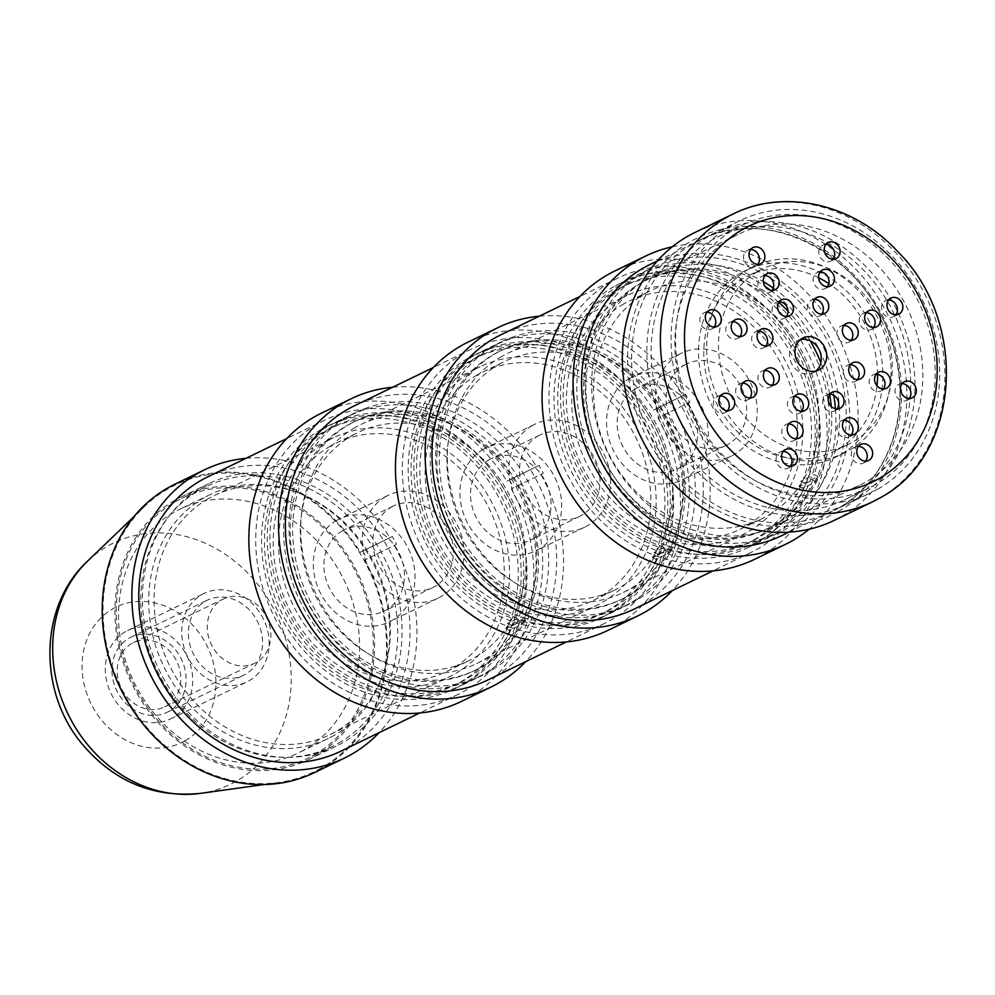 <?xml version="1.0" encoding="UTF-8"?>
<svg xmlns="http://www.w3.org/2000/svg" width="995" height="995" viewBox="0 0 995 995"><rect width="100%" height="100%" fill="white"/><g stroke="black" fill="none" stroke-linecap="round" stroke-linejoin="round"><path stroke-width="0.75" stroke-dasharray="4.97 3.73" d="M201.861 594.637A49.141 42.337 -115.9 0 1 204.025 593.505A49.141 42.337 -115.9 0 1 263.551 619.251A49.141 42.337 -115.9 0 1 246.872 681.936A49.141 42.337 -115.9 0 1 187.98 657.446A49.141 42.337 -115.9 0 1 201.861 594.637M205.43 601.167A41.691 35.919 -115.9 0 1 207.271 600.196A41.691 35.919 -115.9 0 1 257.767 622.049A41.691 35.919 -115.9 0 1 243.626 675.232A41.691 35.919 -115.9 0 1 193.664 654.461A41.691 35.919 -115.9 0 1 205.43 601.167M304.084 749.919A135.494 116.751 -115.9 0 1 298.139 753.053A135.494 116.751 -115.9 0 1 133.989 682.035A135.494 116.751 -115.9 0 1 179.958 509.191A135.494 116.751 -115.9 0 1 342.367 576.727A135.494 116.751 -115.9 0 1 304.084 749.919M221.897 599.798A35.733 30.795 -115.9 0 1 223.465 598.965A35.733 30.795 -115.9 0 1 266.759 617.696A35.733 30.795 -115.9 0 1 254.633 663.279A35.733 30.795 -115.9 0 1 211.798 645.469A35.733 30.795 -115.9 0 1 221.897 599.798M334.283 735.293A135.494 116.751 -115.9 0 1 328.338 738.427A135.494 116.751 -115.9 0 1 164.187 667.409A135.494 116.751 -115.9 0 1 210.156 494.565A135.494 116.751 -115.9 0 1 372.553 562.088A135.494 116.751 -115.9 0 1 334.283 735.293M125.42 631.676A49.141 42.337 64.1 0 0 111.54 694.485A49.141 42.337 64.1 0 0 170.443 718.975A49.141 42.337 64.1 0 0 187.11 656.302A49.141 42.337 64.1 0 0 127.584 630.544A49.141 42.337 64.1 0 0 125.42 631.676M321.236 768.04A159.312 137.273 -115.9 0 1 278.463 782.543A159.312 137.273 -115.9 0 1 121.228 688.217A159.312 137.273 -115.9 0 1 144.623 506.368A159.312 137.273 -115.9 0 1 355.203 545.77A159.312 137.273 -115.9 0 1 321.236 768.04M314.084 754.981A144.424 124.437 64.1 0 0 354.879 570.371A144.424 124.437 64.1 0 0 181.774 498.383A144.424 124.437 64.1 0 0 132.77 682.632A144.424 124.437 64.1 0 0 307.741 758.327A144.424 124.437 64.1 0 0 314.084 754.981M338.574 743.128A144.424 124.437 64.1 0 0 379.369 558.506A144.424 124.437 64.1 0 0 206.251 486.53A144.424 124.437 64.1 0 0 157.26 670.767A144.424 124.437 64.1 0 0 332.231 746.461A144.424 124.437 64.1 0 0 338.574 743.128M129.002 638.205A41.691 35.919 -115.9 0 1 130.83 637.248A41.691 35.919 -115.9 0 1 181.339 659.1A41.691 35.919 -115.9 0 1 167.197 712.271A41.691 35.919 -115.9 0 1 117.223 691.5A41.691 35.919 -115.9 0 1 129.002 638.205M131.862 643.429A35.733 30.795 64.1 0 0 121.763 689.112A35.733 30.795 64.1 0 0 164.598 706.923A35.733 30.795 64.1 0 0 176.712 661.327A35.733 30.795 64.1 0 0 133.429 642.608A35.733 30.795 64.1 0 0 131.862 643.429M342.454 530.795A45.26 39.004 64.1 0 0 329.668 588.654A45.26 39.004 64.1 0 0 383.921 611.216A45.26 39.004 64.1 0 0 399.269 553.481A45.26 39.004 64.1 0 0 344.432 529.75A45.26 39.004 64.1 0 0 342.454 530.795M391.408 507.077A45.26 39.004 -115.9 0 1 393.398 506.02A45.26 39.004 -115.9 0 1 448.235 529.75A45.26 39.004 -115.9 0 1 432.875 587.485A45.26 39.004 -115.9 0 1 378.622 564.936A45.26 39.004 -115.9 0 1 391.408 507.077M336.733 520.36A57.175 49.265 64.1 0 0 320.577 593.443A57.175 49.265 64.1 0 0 389.107 621.937A57.175 49.265 64.1 0 0 408.51 549.004A57.175 49.265 64.1 0 0 339.245 519.029A57.175 49.265 64.1 0 0 336.733 520.36M385.699 496.629A57.175 49.265 64.1 0 0 369.543 569.712A57.175 49.265 64.1 0 0 438.074 598.206A57.175 49.265 64.1 0 0 457.476 525.273A57.175 49.265 64.1 0 0 388.199 495.311A57.175 49.265 64.1 0 0 385.699 496.629M352.242 435.536A126.862 109.301 -115.9 0 1 357.814 432.601A126.862 109.301 -115.9 0 1 511.505 499.092A126.862 109.301 -115.9 0 1 468.458 660.916A126.862 109.301 -115.9 0 1 316.41 597.697A126.862 109.301 -115.9 0 1 352.242 435.536M392.341 536.479L360.277 552.225L392.341 536.479L396.632 544.315L364.755 559.961L396.632 544.315M362.702 550.857L366.981 558.68M505.908 628.691L509.415 630.42L511.107 625.171L507.549 623.405A152.471 131.365 -115.9 0 1 505.908 628.691L519.514 622.099L523.022 623.828L509.415 630.42M523.022 623.828L524.713 618.579L511.107 625.171M524.713 618.579L521.156 616.813L507.549 623.405M330.489 446.083A126.862 109.301 64.1 0 0 294.644 608.243A126.862 109.301 64.1 0 0 446.705 671.463A126.862 109.301 64.1 0 0 489.739 509.639A126.862 109.301 64.1 0 0 336.049 443.148A126.862 109.301 64.1 0 0 330.489 446.083M327.629 440.86A132.808 114.437 -115.9 0 1 333.462 437.788A132.808 114.437 -115.9 0 1 494.353 507.4A132.808 114.437 -115.9 0 1 449.305 676.824A132.808 114.437 -115.9 0 1 290.105 610.631A132.808 114.437 -115.9 0 1 327.629 440.86M208.477 498.594A132.808 114.437 64.1 0 0 170.966 668.366A132.808 114.437 64.1 0 0 330.153 734.559A132.808 114.437 64.1 0 0 375.214 565.135A132.808 114.437 64.1 0 0 214.311 495.522A132.808 114.437 64.1 0 0 208.477 498.594M202.196 487.102A145.917 125.731 -115.9 0 1 208.602 483.732A145.917 125.731 -115.9 0 1 385.376 560.21A145.917 125.731 -115.9 0 1 335.875 746.35A145.917 125.731 -115.9 0 1 160.979 673.627A145.917 125.731 -115.9 0 1 202.196 487.102M174.722 500.423A145.917 125.731 64.1 0 0 133.504 686.948A145.917 125.731 64.1 0 0 308.4 759.67A145.917 125.731 64.1 0 0 357.901 573.53A145.917 125.731 64.1 0 0 181.127 497.052A145.917 125.731 64.1 0 0 174.722 500.423M479.466 667.906A138.168 119.052 64.1 0 0 518.494 491.281A138.168 119.052 64.1 0 0 352.877 422.415A138.168 119.052 64.1 0 0 306 598.679A138.168 119.052 64.1 0 0 473.396 671.103A138.168 119.052 64.1 0 0 479.466 667.906M481.916 666.712A138.168 119.052 64.1 0 0 520.945 490.087A138.168 119.052 64.1 0 0 355.327 421.233A138.168 119.052 64.1 0 0 308.45 597.497A138.168 119.052 64.1 0 0 475.846 669.909A138.168 119.052 64.1 0 0 481.916 666.712M483.035 674.436A145.618 125.469 -115.9 0 1 476.642 677.794A145.618 125.469 -115.9 0 1 300.229 601.477A145.618 125.469 -115.9 0 1 349.631 415.711A145.618 125.469 -115.9 0 1 524.178 488.284A145.618 125.469 -115.9 0 1 483.035 674.436M466.717 682.346A145.618 125.469 64.1 0 0 507.848 496.194A145.618 125.469 64.1 0 0 333.313 423.621A145.618 125.469 64.1 0 0 283.911 609.388A145.618 125.469 64.1 0 0 460.324 685.704A145.618 125.469 64.1 0 0 466.717 682.346M465.287 679.734A142.646 122.907 -115.9 0 1 459.018 683.03A142.646 122.907 -115.9 0 1 286.224 608.268A142.646 122.907 -115.9 0 1 334.606 426.308A142.646 122.907 -115.9 0 1 505.584 497.4A142.646 122.907 -115.9 0 1 465.287 679.734M459.852 682.371A142.646 122.907 64.1 0 0 500.137 500.025A142.646 122.907 64.1 0 0 329.171 428.944A142.646 122.907 64.1 0 0 280.777 610.905A142.646 122.907 64.1 0 0 453.583 685.667A142.646 122.907 64.1 0 0 459.852 682.371M519.514 622.099A152.471 131.365 -115.9 0 1 457.874 694.51A152.471 131.365 -115.9 0 1 273.152 614.599A152.471 131.365 -115.9 0 1 324.88 420.101A152.471 131.365 -115.9 0 1 476.319 453.023A152.471 131.365 -115.9 0 1 521.156 616.813M340.899 751.188A152.471 131.365 64.1 0 0 347.603 747.668A152.471 131.365 64.1 0 0 404.181 673.503A152.471 131.365 64.1 0 0 359.357 509.714A152.471 131.365 64.1 0 0 207.918 476.779M394.406 545.583A160.207 138.044 -115.9 0 1 379.058 732.706M246.063 458.297A160.207 138.044 -115.9 0 1 389.928 537.86M364.755 559.961A160.207 138.044 -115.9 0 1 314.631 772.53M174.896 484.192A160.207 138.044 -115.9 0 1 360.277 552.225M740.952 272.928A103.629 89.289 64.1 0 0 711.686 405.388A103.629 89.289 64.1 0 0 835.887 457.041A103.629 89.289 64.1 0 0 871.048 324.843A103.629 89.289 64.1 0 0 745.504 270.528A103.629 89.289 64.1 0 0 740.952 272.928M749.111 268.973A103.629 89.289 64.1 0 0 719.845 401.433A103.629 89.289 64.1 0 0 844.058 453.086A103.629 89.289 64.1 0 0 879.207 320.887A103.629 89.289 64.1 0 0 753.663 266.573A103.629 89.289 64.1 0 0 749.111 268.973M818.599 277.754A97.672 84.165 64.1 0 0 748.103 275.889A97.672 84.165 64.1 0 0 743.812 278.14A97.672 84.165 64.1 0 0 716.226 403A97.672 84.165 64.1 0 0 833.3 451.68A97.672 84.165 64.1 0 0 877.005 385.799M877.59 374.331A97.672 84.165 64.1 0 0 828.81 283.625M758.501 271.026A97.672 84.165 -115.9 0 1 762.792 268.774A97.672 84.165 -115.9 0 1 879.866 317.442A97.672 84.165 -115.9 0 1 852.28 442.302A97.672 84.165 -115.9 0 1 847.989 444.566A97.672 84.165 -115.9 0 1 730.915 395.886A97.672 84.165 -115.9 0 1 758.501 271.026M614.139 286.473A146.812 126.489 64.1 0 0 572.672 474.142A146.812 126.489 64.1 0 0 748.638 547.312A146.812 126.489 64.1 0 0 798.45 360.028A146.812 126.489 64.1 0 0 620.594 283.077A146.812 126.489 64.1 0 0 614.139 286.473M645.146 271.448A146.812 126.489 64.1 0 0 603.679 459.118A146.812 126.489 64.1 0 0 779.645 532.275A146.812 126.489 64.1 0 0 829.457 345.004A146.812 126.489 64.1 0 0 651.601 268.053A146.812 126.489 64.1 0 0 645.146 271.448M773.326 288.065A139.362 120.084 -115.9 0 1 839.593 414.094A139.362 120.084 -115.9 0 1 776.398 525.584A139.362 120.084 -115.9 0 1 609.363 456.12A139.362 120.084 -115.9 0 1 648.728 277.978A139.362 120.084 -115.9 0 1 654.847 274.757A139.362 120.084 -115.9 0 1 763.339 281.672M731.959 237.643A139.362 120.084 -115.9 0 1 738.079 234.41A139.362 120.084 -115.9 0 1 906.918 307.455A139.362 120.084 -115.9 0 1 859.643 485.237A139.362 120.084 -115.9 0 1 692.595 415.786A139.362 120.084 -115.9 0 1 731.959 237.643M875.426 484.602A145.917 125.731 -115.9 0 1 869.021 487.973A145.917 125.731 -115.9 0 1 692.246 411.495A145.917 125.731 -115.9 0 1 741.748 225.355A145.917 125.731 -115.9 0 1 916.644 298.077A145.917 125.731 -115.9 0 1 875.426 484.602M850.949 496.468A145.917 125.731 -115.9 0 1 844.544 499.838A145.917 125.731 -115.9 0 1 667.769 423.36A145.917 125.731 -115.9 0 1 717.271 237.22A145.917 125.731 -115.9 0 1 892.167 309.942A145.917 125.731 -115.9 0 1 850.949 496.468M853.237 500.647A150.68 129.835 -115.9 0 1 846.621 504.129A150.68 129.835 -115.9 0 1 664.075 425.151A150.68 129.835 -115.9 0 1 715.194 232.929A150.68 129.835 -115.9 0 1 895.798 308.027A150.68 129.835 -115.9 0 1 853.237 500.647M649.909 264.57A150.68 129.835 -115.9 0 1 830.514 339.668A150.68 129.835 -115.9 0 1 787.953 532.275A150.68 129.835 -115.9 0 1 781.336 535.77M672.259 246.81A160.207 138.044 -115.9 0 1 839.842 339.967A160.207 138.044 -115.9 0 1 809.122 529.228M614.748 271.026A160.207 138.044 -115.9 0 1 806.771 350.874A160.207 138.044 -115.9 0 1 761.511 555.658A160.207 138.044 -115.9 0 1 754.484 559.364M800.465 339.581A17.873 15.398 64.1 0 0 797.592 340.588A17.873 15.398 64.1 0 0 796.808 340.999A17.873 15.398 64.1 0 0 791.759 363.834A17.873 15.398 64.1 0 0 813.176 372.739A17.873 15.398 64.1 0 0 815.751 371.11M902.092 383.66A8.93 7.699 64.1 0 0 899.057 384.331A8.93 7.699 64.1 0 0 898.659 384.543A8.93 7.699 64.1 0 0 896.134 395.96A8.93 7.699 64.1 0 0 906.843 400.413A8.93 7.699 64.1 0 0 909.256 398.448M876.209 374.195A8.93 7.699 64.1 0 0 873.175 374.866A8.93 7.699 64.1 0 0 872.789 375.065A8.93 7.699 64.1 0 0 870.264 386.495A8.93 7.699 64.1 0 0 880.973 390.948A8.93 7.699 64.1 0 0 883.373 388.983M850.327 364.717A8.93 7.699 64.1 0 0 847.292 365.389A8.93 7.699 64.1 0 0 846.907 365.6A8.93 7.699 64.1 0 0 844.382 377.018A8.93 7.699 64.1 0 0 855.091 381.471A8.93 7.699 64.1 0 0 857.491 379.505M825.875 244.459A8.93 7.699 64.1 0 0 822.84 245.131A8.93 7.699 64.1 0 0 822.455 245.342A8.93 7.699 64.1 0 0 819.93 256.76A8.93 7.699 64.1 0 0 830.638 261.212A8.93 7.699 64.1 0 0 833.039 259.247M820.216 271.909A8.93 7.699 64.1 0 0 817.181 272.58A8.93 7.699 64.1 0 0 816.783 272.792A8.93 7.699 64.1 0 0 814.258 284.209A8.93 7.699 64.1 0 0 824.967 288.662A8.93 7.699 64.1 0 0 827.38 286.697M814.544 299.358A8.93 7.699 64.1 0 0 811.522 300.03A8.93 7.699 64.1 0 0 811.124 300.241A8.93 7.699 64.1 0 0 808.599 311.659A8.93 7.699 64.1 0 0 819.308 316.111A8.93 7.699 64.1 0 0 821.721 314.146M706.96 312.243A8.93 7.699 64.1 0 0 703.925 312.915A8.93 7.699 64.1 0 0 703.54 313.126A8.93 7.699 64.1 0 0 701.015 324.544A8.93 7.699 64.1 0 0 711.723 328.997A8.93 7.699 64.1 0 0 714.124 327.032M732.842 321.721A8.93 7.699 64.1 0 0 729.808 322.392A8.93 7.699 64.1 0 0 729.41 322.591A8.93 7.699 64.1 0 0 726.897 334.009A8.93 7.699 64.1 0 0 737.606 338.462A8.93 7.699 64.1 0 0 740.006 336.509M758.725 331.186A8.93 7.699 64.1 0 0 755.69 331.857A8.93 7.699 64.1 0 0 755.292 332.069A8.93 7.699 64.1 0 0 752.767 343.486A8.93 7.699 64.1 0 0 763.476 347.939A8.93 7.699 64.1 0 0 765.889 345.974M794.495 396.545A8.93 7.699 64.1 0 0 791.473 397.216A8.93 7.699 64.1 0 0 791.075 397.428A8.93 7.699 64.1 0 0 788.55 408.846A8.93 7.699 64.1 0 0 799.259 413.298A8.93 7.699 64.1 0 0 801.671 411.333M788.836 423.994A8.93 7.699 64.1 0 0 785.801 424.666A8.93 7.699 64.1 0 0 785.416 424.877A8.93 7.699 64.1 0 0 782.891 436.295A8.93 7.699 64.1 0 0 793.6 440.748A8.93 7.699 64.1 0 0 796 438.783M783.177 451.444A8.93 7.699 64.1 0 0 780.142 452.116A8.93 7.699 64.1 0 0 779.744 452.327A8.93 7.699 64.1 0 0 777.219 463.745A8.93 7.699 64.1 0 0 787.928 468.197A8.93 7.699 64.1 0 0 790.341 466.232M844.121 420.276A8.93 7.699 64.1 0 0 841.086 420.947A8.93 7.699 64.1 0 0 840.7 421.159A8.93 7.699 64.1 0 0 838.176 432.576A8.93 7.699 64.1 0 0 848.884 437.029A8.93 7.699 64.1 0 0 851.285 435.064M829.83 394.169A8.93 7.699 64.1 0 0 826.795 394.841A8.93 7.699 64.1 0 0 826.397 395.04A8.93 7.699 64.1 0 0 823.872 406.47A8.93 7.699 64.1 0 0 834.581 410.923A8.93 7.699 64.1 0 0 836.994 408.957M779.222 301.746A8.93 7.699 64.1 0 0 776.187 302.418A8.93 7.699 64.1 0 0 775.801 302.617A8.93 7.699 64.1 0 0 773.277 314.034A8.93 7.699 64.1 0 0 783.985 318.487A8.93 7.699 64.1 0 0 786.386 316.522M764.931 275.627A8.93 7.699 64.1 0 0 761.896 276.299A8.93 7.699 64.1 0 0 761.498 276.51A8.93 7.699 64.1 0 0 758.986 287.928A8.93 7.699 64.1 0 0 769.695 292.381A8.93 7.699 64.1 0 0 772.095 290.416M866.309 312.741A8.93 7.699 64.1 0 0 863.274 313.413A8.93 7.699 64.1 0 0 862.876 313.612A8.93 7.699 64.1 0 0 860.364 325.029A8.93 7.699 64.1 0 0 871.06 329.482A8.93 7.699 64.1 0 0 873.473 327.529M844.009 325.452A8.93 7.699 64.1 0 0 840.974 326.124A8.93 7.699 64.1 0 0 840.576 326.335A8.93 7.699 64.1 0 0 838.051 337.753A8.93 7.699 64.1 0 0 848.76 342.205A8.93 7.699 64.1 0 0 851.173 340.24M765.043 370.451A8.93 7.699 64.1 0 0 762.008 371.135A8.93 7.699 64.1 0 0 761.623 371.334A8.93 7.699 64.1 0 0 759.098 382.752A8.93 7.699 64.1 0 0 769.807 387.204A8.93 7.699 64.1 0 0 772.219 385.239M742.743 383.174A8.93 7.699 64.1 0 0 739.708 383.846A8.93 7.699 64.1 0 0 739.322 384.045A8.93 7.699 64.1 0 0 736.797 395.475A8.93 7.699 64.1 0 0 747.506 399.928A8.93 7.699 64.1 0 0 749.907 397.963M858.411 446.382A8.93 7.699 64.1 0 0 855.377 447.053A8.93 7.699 64.1 0 0 854.991 447.265A8.93 7.699 64.1 0 0 852.466 458.683A8.93 7.699 64.1 0 0 863.175 463.135A8.93 7.699 64.1 0 0 865.575 461.17M888.61 300.017A8.93 7.699 64.1 0 0 885.575 300.689A8.93 7.699 64.1 0 0 885.189 300.9A8.93 7.699 64.1 0 0 882.664 312.318A8.93 7.699 64.1 0 0 893.373 316.771A8.93 7.699 64.1 0 0 895.774 314.806M750.64 249.521A8.93 7.699 64.1 0 0 747.606 250.193A8.93 7.699 64.1 0 0 747.208 250.404A8.93 7.699 64.1 0 0 744.683 261.822A8.93 7.699 64.1 0 0 755.392 266.274A8.93 7.699 64.1 0 0 757.804 264.309M720.442 395.886A8.93 7.699 64.1 0 0 717.407 396.557A8.93 7.699 64.1 0 0 717.009 396.769A8.93 7.699 64.1 0 0 714.497 408.186A8.93 7.699 64.1 0 0 725.193 412.639A8.93 7.699 64.1 0 0 727.606 410.674M877.864 489.042A150.979 130.084 -115.9 0 1 871.234 492.525A150.979 130.084 -115.9 0 1 688.329 413.398A150.979 130.084 -115.9 0 1 739.546 220.803A150.979 130.084 -115.9 0 1 920.512 296.05A150.979 130.084 -115.9 0 1 877.864 489.042M834.32 520.348A159.909 137.783 64.1 0 0 841.347 516.641A159.909 137.783 64.1 0 0 886.52 312.231A159.909 137.783 64.1 0 0 694.846 232.531M489.067 459.752A45.26 39.004 64.1 0 0 476.282 517.611A45.26 39.004 64.1 0 0 530.534 540.161A45.26 39.004 64.1 0 0 545.894 482.426A45.26 39.004 64.1 0 0 491.057 458.695A45.26 39.004 64.1 0 0 489.067 459.752M538.034 436.021A45.26 39.004 -115.9 0 1 540.011 434.977A45.26 39.004 -115.9 0 1 594.848 458.695A45.26 39.004 -115.9 0 1 579.5 516.442A45.26 39.004 -115.9 0 1 525.248 493.881A45.26 39.004 -115.9 0 1 538.034 436.021M483.346 449.305A57.175 49.265 64.1 0 0 467.202 522.387A57.175 49.265 64.1 0 0 535.733 550.882A57.175 49.265 64.1 0 0 555.123 477.948A57.175 49.265 64.1 0 0 485.858 447.986A57.175 49.265 64.1 0 0 483.346 449.305M532.313 425.574A57.175 49.265 64.1 0 0 516.156 498.657A57.175 49.265 64.1 0 0 584.687 527.151A57.175 49.265 64.1 0 0 604.089 454.217A57.175 49.265 64.1 0 0 534.825 424.256A57.175 49.265 64.1 0 0 532.313 425.574M498.868 364.481A126.862 109.301 -115.9 0 1 504.428 361.546A126.862 109.301 -115.9 0 1 658.118 428.037A126.862 109.301 -115.9 0 1 615.084 589.861A126.862 109.301 -115.9 0 1 463.023 526.641A126.862 109.301 -115.9 0 1 498.868 364.481M538.967 465.436L506.903 481.182L538.967 465.436L543.258 473.259L511.368 488.906L543.258 473.259M509.316 479.801L513.607 487.637M652.533 557.635L656.028 559.364L657.72 554.115L654.175 552.349A152.471 131.365 -115.9 0 1 652.533 557.635L666.128 551.043L669.635 552.772L656.028 559.364M669.635 552.772L671.326 547.524L657.72 554.115M671.326 547.524L667.769 545.757L654.175 552.349M477.103 375.028A126.862 109.301 64.1 0 0 441.27 537.188A126.862 109.301 64.1 0 0 593.318 600.408A126.862 109.301 64.1 0 0 636.352 438.584A126.862 109.301 64.1 0 0 482.674 372.093A126.862 109.301 64.1 0 0 477.103 375.028M474.242 369.804A132.808 114.437 -115.9 0 1 480.075 366.732A132.808 114.437 -115.9 0 1 640.979 436.345A132.808 114.437 -115.9 0 1 595.918 605.768A132.808 114.437 -115.9 0 1 436.73 539.576A132.808 114.437 -115.9 0 1 474.242 369.804M355.103 427.539A132.808 114.437 64.1 0 0 317.579 597.311A132.808 114.437 64.1 0 0 476.767 663.503A132.808 114.437 64.1 0 0 521.828 494.08A132.808 114.437 64.1 0 0 360.936 424.467A132.808 114.437 64.1 0 0 355.103 427.539M348.81 416.059A145.917 125.731 -115.9 0 1 355.215 412.676A145.917 125.731 -115.9 0 1 531.989 489.154A145.917 125.731 -115.9 0 1 482.488 675.294A145.917 125.731 -115.9 0 1 307.592 602.572A145.917 125.731 -115.9 0 1 348.81 416.059M321.335 429.367A145.917 125.731 64.1 0 0 280.117 615.893A145.917 125.731 64.1 0 0 455.013 688.615A145.917 125.731 64.1 0 0 504.515 502.475A145.917 125.731 64.1 0 0 327.741 425.997A145.917 125.731 64.1 0 0 321.335 429.367M626.079 596.851A138.168 119.052 64.1 0 0 665.108 420.226A138.168 119.052 64.1 0 0 499.502 351.359A138.168 119.052 64.1 0 0 452.625 527.624A138.168 119.052 64.1 0 0 620.009 600.047A138.168 119.052 64.1 0 0 626.079 596.851M628.529 595.669A138.168 119.052 64.1 0 0 667.558 419.032A138.168 119.052 64.1 0 0 501.94 350.178A138.168 119.052 64.1 0 0 455.063 526.442A138.168 119.052 64.1 0 0 622.46 598.853A138.168 119.052 64.1 0 0 628.529 595.669M629.661 603.38A145.618 125.469 -115.9 0 1 623.256 606.739A145.618 125.469 -115.9 0 1 446.842 530.422A145.618 125.469 -115.9 0 1 496.256 344.668A145.618 125.469 -115.9 0 1 670.792 417.241A145.618 125.469 -115.9 0 1 629.661 603.38M613.33 611.291A145.618 125.469 64.1 0 0 654.474 425.139A145.618 125.469 64.1 0 0 479.926 352.578A145.618 125.469 64.1 0 0 430.524 538.332A145.618 125.469 64.1 0 0 606.938 614.649A145.618 125.469 64.1 0 0 613.33 611.291M611.9 608.679A142.646 122.907 -115.9 0 1 605.644 611.975A142.646 122.907 -115.9 0 1 432.837 537.213A142.646 122.907 -115.9 0 1 481.232 355.252A142.646 122.907 -115.9 0 1 652.198 426.345A142.646 122.907 -115.9 0 1 611.9 608.679M606.465 611.316A142.646 122.907 64.1 0 0 646.762 428.982A142.646 122.907 64.1 0 0 475.784 357.889A142.646 122.907 64.1 0 0 427.39 539.85A142.646 122.907 64.1 0 0 600.196 614.611A142.646 122.907 64.1 0 0 606.465 611.316M666.128 551.043A152.471 131.365 -115.9 0 1 604.487 623.455A152.471 131.365 -115.9 0 1 419.778 543.544A152.471 131.365 -115.9 0 1 471.506 349.046A152.471 131.365 -115.9 0 1 622.932 381.968A152.471 131.365 -115.9 0 1 667.769 545.757M487.525 680.145A152.471 131.365 64.1 0 0 494.216 676.612A152.471 131.365 64.1 0 0 550.807 602.448A152.471 131.365 64.1 0 0 505.97 438.658A152.471 131.365 64.1 0 0 354.531 405.736M541.019 474.54A160.207 138.044 -115.9 0 1 525.671 661.65M392.689 387.242A160.207 138.044 -115.9 0 1 536.541 466.804M511.368 488.906A160.207 138.044 -115.9 0 1 461.245 701.475M321.509 413.136A160.207 138.044 -115.9 0 1 506.903 481.182M635.681 388.697A45.26 39.004 64.1 0 0 622.895 446.556A45.26 39.004 64.1 0 0 677.147 469.105A45.26 39.004 64.1 0 0 692.508 411.37A45.26 39.004 64.1 0 0 637.671 387.64A45.26 39.004 64.1 0 0 635.681 388.697M684.647 364.966A45.26 39.004 -115.9 0 1 686.637 363.921A45.26 39.004 -115.9 0 1 741.474 387.64A45.26 39.004 -115.9 0 1 726.114 445.387A45.26 39.004 -115.9 0 1 671.861 422.825A45.26 39.004 -115.9 0 1 684.647 364.966M629.959 378.249A57.175 49.265 64.1 0 0 613.815 451.332A57.175 49.265 64.1 0 0 682.346 479.826A57.175 49.265 64.1 0 0 701.749 406.893A57.175 49.265 64.1 0 0 632.472 376.931A57.175 49.265 64.1 0 0 629.959 378.249M678.926 354.519A57.175 49.265 64.1 0 0 662.782 427.601A57.175 49.265 64.1 0 0 731.313 456.096A57.175 49.265 64.1 0 0 750.703 383.162A57.175 49.265 64.1 0 0 681.438 353.2A57.175 49.265 64.1 0 0 678.926 354.519M645.481 293.425A126.862 109.301 -115.9 0 1 651.053 290.49A126.862 109.301 -115.9 0 1 804.731 356.981A126.862 109.301 -115.9 0 1 761.697 518.805A126.862 109.301 -115.9 0 1 609.649 455.586A126.862 109.301 -115.9 0 1 645.481 293.425M685.58 394.381L653.516 410.127L685.58 394.381L689.871 402.204L657.993 417.85L689.871 402.204M655.929 408.746L660.22 416.582M799.147 486.58L802.654 488.309L804.346 483.06L800.788 481.306A152.471 131.365 -115.9 0 1 799.147 486.58L812.753 479.988L816.248 481.717L802.654 488.309M816.248 481.717L817.94 476.468L804.346 483.06M817.94 476.468L814.383 474.714L800.788 481.306M623.716 303.972A126.862 109.301 64.1 0 0 587.883 466.133A126.862 109.301 64.1 0 0 739.932 529.352A126.862 109.301 64.1 0 0 782.978 367.528A126.862 109.301 64.1 0 0 629.288 301.037A126.862 109.301 64.1 0 0 623.716 303.972M620.855 298.749A132.808 114.437 -115.9 0 1 626.688 295.677A132.808 114.437 -115.9 0 1 787.592 365.289A132.808 114.437 -115.9 0 1 742.531 534.713A132.808 114.437 -115.9 0 1 583.344 468.521A132.808 114.437 -115.9 0 1 620.855 298.749M501.716 356.484A132.808 114.437 64.1 0 0 464.205 526.268A132.808 114.437 64.1 0 0 623.392 592.448A132.808 114.437 64.1 0 0 668.453 423.024A132.808 114.437 64.1 0 0 507.549 353.412A132.808 114.437 64.1 0 0 501.716 356.484M495.423 345.004A145.917 125.731 -115.9 0 1 501.828 341.621A145.917 125.731 -115.9 0 1 678.602 418.111A145.917 125.731 -115.9 0 1 629.101 604.239A145.917 125.731 -115.9 0 1 454.205 531.529A145.917 125.731 -115.9 0 1 495.423 345.004M467.948 358.312A145.917 125.731 64.1 0 0 426.731 544.837A145.917 125.731 64.1 0 0 601.627 617.559A145.917 125.731 64.1 0 0 651.14 431.42A145.917 125.731 64.1 0 0 474.354 354.941A145.917 125.731 64.1 0 0 467.948 358.312M772.705 525.795A138.168 119.052 64.1 0 0 811.733 349.17A138.168 119.052 64.1 0 0 646.116 280.304A138.168 119.052 64.1 0 0 599.239 456.568A138.168 119.052 64.1 0 0 766.635 528.992A138.168 119.052 64.1 0 0 772.705 525.795M778.786 302.368A138.168 119.052 64.1 0 0 648.566 279.122A138.168 119.052 64.1 0 0 601.689 455.387A138.168 119.052 64.1 0 0 769.085 527.81A138.168 119.052 64.1 0 0 775.142 524.614A138.168 119.052 64.1 0 0 831.186 406.383M829.668 394.393A138.168 119.052 64.1 0 0 820.838 362.678M810.241 340.812A138.168 119.052 64.1 0 0 788.028 311.248M835.414 408.771A145.618 125.469 -115.9 0 1 776.274 532.325A145.618 125.469 -115.9 0 1 769.881 535.696A145.618 125.469 -115.9 0 1 593.468 459.367A145.618 125.469 -115.9 0 1 642.869 273.613A145.618 125.469 -115.9 0 1 765.118 286.448M770.366 290.192A145.618 125.469 -115.9 0 1 833.76 395.289M759.956 540.235A145.618 125.469 64.1 0 0 801.087 354.096A145.618 125.469 64.1 0 0 626.551 281.523A145.618 125.469 64.1 0 0 577.15 467.277A145.618 125.469 64.1 0 0 753.563 543.606A145.618 125.469 64.1 0 0 759.956 540.235M758.526 537.623A142.646 122.907 -115.9 0 1 752.257 540.919A142.646 122.907 -115.9 0 1 579.451 466.157A142.646 122.907 -115.9 0 1 627.845 284.197A142.646 122.907 -115.9 0 1 798.811 355.29A142.646 122.907 -115.9 0 1 758.526 537.623M753.078 540.26A142.646 122.907 64.1 0 0 793.376 357.926A142.646 122.907 64.1 0 0 622.41 286.834A142.646 122.907 64.1 0 0 574.015 468.794A142.646 122.907 64.1 0 0 746.822 543.556A142.646 122.907 64.1 0 0 753.078 540.26M812.753 479.988A152.471 131.365 -115.9 0 1 751.101 552.399A152.471 131.365 -115.9 0 1 566.391 472.488A152.471 131.365 -115.9 0 1 618.119 277.991A152.471 131.365 -115.9 0 1 769.558 310.913A152.471 131.365 -115.9 0 1 814.383 474.714M634.138 609.089A152.471 131.365 64.1 0 0 640.83 605.557A152.471 131.365 64.1 0 0 697.42 531.392A152.471 131.365 64.1 0 0 652.583 367.603A152.471 131.365 64.1 0 0 501.157 334.681M687.644 403.485A160.207 138.044 -115.9 0 1 672.284 590.595M539.302 316.186A160.207 138.044 -115.9 0 1 683.167 395.749M657.993 417.85A160.207 138.044 -115.9 0 1 607.858 630.42M468.123 342.081A160.207 138.044 -115.9 0 1 653.516 410.127M185.132 740.728A75.247 64.837 64.1 0 0 179.759 613.952A75.247 64.837 64.1 0 0 82.137 669.598A75.247 64.837 64.1 0 0 185.132 740.728M87.684 560.981A134.064 115.519 -115.9 0 1 264.906 594.139A134.064 115.519 -115.9 0 1 236.312 781.187A134.064 115.519 -115.9 0 1 200.318 793.388M838.412 508.159A150.979 130.084 64.1 0 0 881.06 315.154A150.979 130.084 64.1 0 0 700.107 239.919A150.979 130.084 64.1 0 0 648.877 432.514A150.979 130.084 64.1 0 0 831.783 511.641A150.979 130.084 64.1 0 0 838.412 508.159M838.486 511.418A153.951 132.658 -115.9 0 1 627.77 365.874A153.951 132.658 -115.9 0 1 827.492 252.021A153.951 132.658 -115.9 0 1 838.486 511.418M879.431 498.184A159.909 137.783 64.1 0 0 924.604 293.774A159.909 137.783 64.1 0 0 732.929 214.074M210.156 494.565L179.958 509.191M328.338 738.427L298.139 753.053M170.443 718.975L246.872 681.936M127.584 630.544L204.025 593.505M263.862 784.57L278.463 782.543M133.989 516.567L144.623 506.368M206.251 486.53L181.774 498.383M332.231 746.461L307.741 758.327M167.197 712.271L243.626 675.232M130.83 637.248L207.271 600.196M164.598 706.923L254.633 663.279M133.429 642.608L223.465 598.965M393.398 506.02L344.432 529.75M432.875 587.485L383.921 611.216M388.199 495.311L339.245 519.029M438.074 598.206L389.107 621.937M446.705 671.463L468.458 660.916M336.049 443.148L357.814 432.601M330.153 734.559L449.305 676.824M214.311 495.522L333.462 437.788M308.4 759.67L335.875 746.35M181.127 497.052L208.602 483.732M355.327 421.233L352.877 422.415M475.846 669.909L473.396 671.103M349.631 415.711L333.313 423.621M476.642 677.794L460.324 685.704M334.606 426.308L329.171 428.944M459.018 683.03L453.583 685.667M324.88 420.101L286.734 438.584M457.874 694.51L419.716 712.992M753.663 266.573L745.504 270.528M844.058 453.086L835.887 457.041M762.792 268.774L748.103 275.889M847.989 444.566L833.3 451.68M748.638 547.312L779.645 532.275M620.594 283.077L651.601 268.053M776.398 525.584L859.643 485.237M654.847 274.757L738.079 234.41M844.544 499.838L869.021 487.973M717.271 237.22L741.748 225.355M788.786 532.151L846.621 504.129M657.359 260.964L715.194 232.929M803.04 337.952L797.592 340.588M818.624 370.103L813.176 372.739M904.492 381.694L899.057 384.331M912.291 397.776L906.843 400.413M878.622 372.229L873.175 374.866M886.408 388.311L880.973 390.948M852.74 362.752L847.292 365.389M860.526 378.834L855.091 381.471M828.288 242.494L822.84 245.131M836.074 258.576L830.638 261.212M822.616 269.943L817.181 272.58M830.415 286.025L824.967 288.662M816.957 297.405L811.522 300.03M824.743 313.475L819.308 316.111M709.373 310.278L703.925 312.915M717.159 326.36L711.723 328.997M735.243 319.756L729.808 322.392M743.041 335.825L737.606 338.462M761.125 329.221L755.69 331.857M768.924 345.302L763.476 347.939M796.908 394.58L791.473 397.216M804.706 410.661L799.259 413.298M791.249 422.029L785.801 424.666M799.035 438.111L793.6 440.748M785.577 449.479L780.142 452.116M793.376 465.56L787.928 468.197M846.534 418.31L841.086 420.947M854.319 434.392L848.884 437.029M832.23 392.204L826.795 394.841M840.029 408.286L834.581 410.923M781.635 299.781L776.187 302.418M789.421 315.85L783.985 318.487M767.332 273.662L761.896 276.299M775.13 289.744L769.695 292.381M868.71 310.776L863.274 313.413M876.508 326.845L871.06 329.482M846.409 323.487L840.974 326.124M854.207 339.569L848.76 342.205M767.456 368.498L762.008 371.135M775.242 384.567L769.807 387.204M745.155 381.209L739.708 383.846M752.941 397.291L747.506 399.928M860.824 444.417L855.377 447.053M868.61 460.498L863.175 463.135M891.022 298.052L885.575 300.689M898.808 314.134L893.373 316.771M753.041 247.556L747.606 250.193M760.839 263.638L755.392 266.274M722.843 393.921L717.407 396.557M730.641 410.002L725.193 412.639M739.546 220.803L700.107 239.919C765.491 205.293 860.103 251.847 888.759 333.4C901.495 367.901 903.323 401.669 894.231 434.691C884.393 467.625 865.774 492.115 838.375 508.171L871.234 492.525M540.011 434.977L491.057 458.695M579.5 516.442L530.534 540.161M534.825 424.256L485.858 447.986M584.687 527.151L535.733 550.882M593.318 600.408L615.084 589.861M482.674 372.093L504.428 361.546M476.767 663.503L595.918 605.768M360.936 424.467L480.075 366.732M455.013 688.615L482.488 675.294M327.741 425.997L355.215 412.676M501.94 350.178L499.502 351.359M622.46 598.853L620.009 600.047M496.256 344.668L479.926 352.578M623.256 606.739L606.938 614.649M481.232 355.252L475.784 357.889M605.644 611.975L600.196 614.611M471.506 349.046L433.347 367.528M604.487 623.455L566.342 641.937M686.637 363.921L637.671 387.64M726.114 445.387L677.147 469.105M681.438 353.2L632.472 376.931M731.313 456.096L682.346 479.826M739.932 529.352L761.697 518.805M629.288 301.037L651.053 290.49M623.392 592.448L742.531 534.713M507.549 353.412L626.688 295.677M601.627 617.559L629.101 604.239M474.354 354.941L501.828 341.621M648.566 279.122L646.116 280.304M769.085 527.81L766.635 528.992M642.869 273.613L626.551 281.523M769.881 535.696L753.563 543.606M627.845 284.197L622.41 286.834M752.257 540.919L746.822 543.556M618.119 277.991L579.973 296.485M751.101 552.399L712.955 570.894"/><path stroke-width="1.49" d="M286.734 438.584L207.918 476.779A152.471 131.365 64.1 0 0 156.19 671.277A152.471 131.365 64.1 0 0 340.899 751.188L419.716 712.992M379.058 732.706A160.207 138.044 -115.9 0 1 344.282 758.165A160.207 138.044 -115.9 0 1 150.183 674.187A160.207 138.044 -115.9 0 1 204.547 469.814A160.207 138.044 -115.9 0 1 246.063 458.297M344.282 758.165L314.631 772.53A160.207 138.044 -115.9 0 1 120.532 688.552A160.207 138.044 -115.9 0 1 174.896 484.192L204.547 469.814M877.005 385.799A97.672 84.165 64.1 0 0 877.59 374.331M828.81 283.625A97.672 84.165 64.1 0 0 818.599 277.754M763.339 281.672A139.362 120.084 -115.9 0 1 773.326 288.065M788.786 532.151L781.336 535.77A150.68 129.835 -115.9 0 1 598.791 456.792A150.68 129.835 -115.9 0 1 649.909 264.57L657.359 260.964M809.122 529.228A160.207 138.044 -115.9 0 1 792.53 540.633A160.207 138.044 -115.9 0 1 785.49 544.34A160.207 138.044 -115.9 0 1 591.403 460.374A160.207 138.044 -115.9 0 1 645.755 256.001A160.207 138.044 -115.9 0 1 672.259 246.81M785.49 544.34L754.484 559.364A160.207 138.044 -115.9 0 1 560.384 475.399A160.207 138.044 -115.9 0 1 614.748 271.026L645.755 256.001M815.751 371.11A17.873 15.398 64.1 0 0 819.246 349.954A17.873 15.398 64.1 0 0 800.465 339.581M802.256 338.362A17.873 15.398 -115.9 0 1 803.04 337.952A17.873 15.398 -115.9 0 1 824.681 347.317A17.873 15.398 -115.9 0 1 818.624 370.103A17.873 15.398 -115.9 0 1 797.206 361.197A17.873 15.398 -115.9 0 1 802.256 338.362M909.256 398.448A8.93 7.699 64.1 0 0 909.878 389.02A8.93 7.699 64.1 0 0 902.092 383.66M904.107 381.906A8.93 7.699 -115.9 0 1 904.492 381.694A8.93 7.699 -115.9 0 1 915.313 386.383A8.93 7.699 -115.9 0 1 912.291 397.776A8.93 7.699 -115.9 0 1 901.582 393.323A8.93 7.699 -115.9 0 1 904.107 381.906M883.373 388.983A8.93 7.699 64.1 0 0 883.995 379.543A8.93 7.699 64.1 0 0 876.209 374.195M878.224 372.428A8.93 7.699 -115.9 0 1 878.622 372.229A8.93 7.699 -115.9 0 1 889.443 376.906A8.93 7.699 -115.9 0 1 886.408 388.311A8.93 7.699 -115.9 0 1 875.699 383.859A8.93 7.699 -115.9 0 1 878.224 372.428M857.491 379.505A8.93 7.699 64.1 0 0 858.125 370.078A8.93 7.699 64.1 0 0 850.327 364.717M852.342 362.964A8.93 7.699 -115.9 0 1 852.74 362.752A8.93 7.699 -115.9 0 1 863.561 367.441A8.93 7.699 -115.9 0 1 860.526 378.834A8.93 7.699 -115.9 0 1 849.817 374.381A8.93 7.699 -115.9 0 1 852.342 362.964M833.039 259.247A8.93 7.699 64.1 0 0 833.661 249.82A8.93 7.699 64.1 0 0 825.875 244.459M827.89 242.705A8.93 7.699 -115.9 0 1 828.288 242.494A8.93 7.699 -115.9 0 1 839.108 247.183A8.93 7.699 -115.9 0 1 836.074 258.576A8.93 7.699 -115.9 0 1 825.365 254.123A8.93 7.699 -115.9 0 1 827.89 242.705M827.38 286.697A8.93 7.699 64.1 0 0 828.002 277.269A8.93 7.699 64.1 0 0 820.216 271.909M822.231 270.155A8.93 7.699 -115.9 0 1 822.616 269.943A8.93 7.699 -115.9 0 1 833.449 274.632A8.93 7.699 -115.9 0 1 830.415 286.025A8.93 7.699 -115.9 0 1 819.706 281.573A8.93 7.699 -115.9 0 1 822.231 270.155M821.721 314.146A8.93 7.699 64.1 0 0 822.343 304.719A8.93 7.699 64.1 0 0 814.544 299.358M816.559 297.604A8.93 7.699 -115.9 0 1 816.957 297.405A8.93 7.699 -115.9 0 1 827.778 302.082A8.93 7.699 -115.9 0 1 824.743 313.475A8.93 7.699 -115.9 0 1 814.047 309.022A8.93 7.699 -115.9 0 1 816.559 297.604M714.124 327.032A8.93 7.699 64.1 0 0 714.746 317.604A8.93 7.699 64.1 0 0 706.96 312.243M708.975 310.49A8.93 7.699 -115.9 0 1 709.373 310.278A8.93 7.699 -115.9 0 1 720.193 314.967A8.93 7.699 -115.9 0 1 717.159 326.36A8.93 7.699 -115.9 0 1 706.45 321.907A8.93 7.699 -115.9 0 1 708.975 310.49M740.006 336.509A8.93 7.699 64.1 0 0 740.628 327.069A8.93 7.699 64.1 0 0 732.842 321.721M734.857 319.955A8.93 7.699 -115.9 0 1 735.243 319.756A8.93 7.699 -115.9 0 1 746.076 324.432A8.93 7.699 -115.9 0 1 743.041 335.825A8.93 7.699 -115.9 0 1 732.332 331.372A8.93 7.699 -115.9 0 1 734.857 319.955M765.889 345.974A8.93 7.699 64.1 0 0 766.511 336.546A8.93 7.699 64.1 0 0 758.725 331.186M760.74 329.432A8.93 7.699 -115.9 0 1 761.125 329.221A8.93 7.699 -115.9 0 1 771.946 333.91A8.93 7.699 -115.9 0 1 768.924 345.302A8.93 7.699 -115.9 0 1 758.215 340.85A8.93 7.699 -115.9 0 1 760.74 329.432M801.671 411.333A8.93 7.699 64.1 0 0 802.293 401.893A8.93 7.699 64.1 0 0 794.495 396.545M796.51 394.791A8.93 7.699 -115.9 0 1 796.908 394.58A8.93 7.699 -115.9 0 1 807.729 399.256A8.93 7.699 -115.9 0 1 804.706 410.661A8.93 7.699 -115.9 0 1 793.998 406.209A8.93 7.699 -115.9 0 1 796.51 394.791M796 438.783A8.93 7.699 64.1 0 0 796.622 429.355A8.93 7.699 64.1 0 0 788.836 423.994M790.851 422.241A8.93 7.699 -115.9 0 1 791.249 422.029A8.93 7.699 -115.9 0 1 802.069 426.718A8.93 7.699 -115.9 0 1 799.035 438.111A8.93 7.699 -115.9 0 1 788.326 433.658A8.93 7.699 -115.9 0 1 790.851 422.241M790.341 466.232A8.93 7.699 64.1 0 0 790.963 456.804A8.93 7.699 64.1 0 0 783.177 451.444M785.192 449.69A8.93 7.699 -115.9 0 1 785.577 449.479A8.93 7.699 -115.9 0 1 796.398 454.168A8.93 7.699 -115.9 0 1 793.376 465.56A8.93 7.699 -115.9 0 1 782.667 461.108A8.93 7.699 -115.9 0 1 785.192 449.69M851.285 435.064A8.93 7.699 64.1 0 0 851.907 425.636A8.93 7.699 64.1 0 0 844.121 420.276M846.136 418.522A8.93 7.699 -115.9 0 1 846.534 418.31A8.93 7.699 -115.9 0 1 857.354 422.999A8.93 7.699 -115.9 0 1 854.319 434.392A8.93 7.699 -115.9 0 1 843.611 429.939A8.93 7.699 -115.9 0 1 846.136 418.522M836.994 408.957A8.93 7.699 64.1 0 0 837.616 399.517A8.93 7.699 64.1 0 0 829.83 394.169M831.845 392.403A8.93 7.699 -115.9 0 1 832.23 392.204A8.93 7.699 -115.9 0 1 843.051 396.881A8.93 7.699 -115.9 0 1 840.029 408.286A8.93 7.699 -115.9 0 1 829.32 403.833A8.93 7.699 -115.9 0 1 831.845 392.403M786.386 316.522A8.93 7.699 64.1 0 0 787.02 307.094A8.93 7.699 64.1 0 0 779.222 301.746M781.237 299.98A8.93 7.699 -115.9 0 1 781.635 299.781A8.93 7.699 -115.9 0 1 792.455 304.458A8.93 7.699 -115.9 0 1 789.421 315.85A8.93 7.699 -115.9 0 1 778.712 311.398A8.93 7.699 -115.9 0 1 781.237 299.98M772.095 290.416A8.93 7.699 64.1 0 0 772.717 280.988A8.93 7.699 64.1 0 0 764.931 275.627M766.946 273.874A8.93 7.699 -115.9 0 1 767.332 273.662A8.93 7.699 -115.9 0 1 778.165 278.351A8.93 7.699 -115.9 0 1 775.13 289.744A8.93 7.699 -115.9 0 1 764.421 285.291A8.93 7.699 -115.9 0 1 766.946 273.874M873.473 327.529A8.93 7.699 64.1 0 0 874.095 318.089A8.93 7.699 64.1 0 0 866.309 312.741M868.324 310.975A8.93 7.699 -115.9 0 1 868.71 310.776A8.93 7.699 -115.9 0 1 879.543 315.452A8.93 7.699 -115.9 0 1 876.508 326.845A8.93 7.699 -115.9 0 1 865.799 322.392A8.93 7.699 -115.9 0 1 868.324 310.975M851.173 340.24A8.93 7.699 64.1 0 0 851.795 330.8A8.93 7.699 64.1 0 0 844.009 325.452M846.024 323.698A8.93 7.699 -115.9 0 1 846.409 323.487A8.93 7.699 -115.9 0 1 857.23 328.163A8.93 7.699 -115.9 0 1 854.207 339.569A8.93 7.699 -115.9 0 1 843.499 335.116A8.93 7.699 -115.9 0 1 846.024 323.698M772.219 385.239A8.93 7.699 64.1 0 0 772.841 375.812A8.93 7.699 64.1 0 0 765.043 370.451M767.058 368.697A8.93 7.699 -115.9 0 1 767.456 368.498A8.93 7.699 -115.9 0 1 778.277 373.175A8.93 7.699 -115.9 0 1 775.242 384.567A8.93 7.699 -115.9 0 1 764.533 380.115A8.93 7.699 -115.9 0 1 767.058 368.697M749.907 397.963A8.93 7.699 64.1 0 0 750.529 388.523A8.93 7.699 64.1 0 0 742.743 383.174M744.757 381.408A8.93 7.699 -115.9 0 1 745.155 381.209A8.93 7.699 -115.9 0 1 755.976 385.886A8.93 7.699 -115.9 0 1 752.941 397.291A8.93 7.699 -115.9 0 1 742.233 392.838A8.93 7.699 -115.9 0 1 744.757 381.408M865.575 461.17A8.93 7.699 64.1 0 0 866.21 451.742A8.93 7.699 64.1 0 0 858.411 446.382M860.426 444.628A8.93 7.699 -115.9 0 1 860.824 444.417A8.93 7.699 -115.9 0 1 871.645 449.106A8.93 7.699 -115.9 0 1 868.61 460.498A8.93 7.699 -115.9 0 1 857.901 456.046A8.93 7.699 -115.9 0 1 860.426 444.628M895.774 314.806A8.93 7.699 64.1 0 0 896.395 305.378A8.93 7.699 64.1 0 0 888.61 300.017M890.625 298.264A8.93 7.699 -115.9 0 1 891.022 298.052A8.93 7.699 -115.9 0 1 901.843 302.741A8.93 7.699 -115.9 0 1 898.808 314.134A8.93 7.699 -115.9 0 1 888.1 309.681A8.93 7.699 -115.9 0 1 890.625 298.264M757.804 264.309A8.93 7.699 64.1 0 0 758.426 254.882A8.93 7.699 64.1 0 0 750.64 249.521M752.655 247.767A8.93 7.699 -115.9 0 1 753.041 247.556A8.93 7.699 -115.9 0 1 763.861 252.245A8.93 7.699 -115.9 0 1 760.839 263.638A8.93 7.699 -115.9 0 1 750.13 259.185A8.93 7.699 -115.9 0 1 752.655 247.767M727.606 410.674A8.93 7.699 64.1 0 0 728.228 401.234A8.93 7.699 64.1 0 0 720.442 395.886M722.457 394.132A8.93 7.699 -115.9 0 1 722.843 393.921A8.93 7.699 -115.9 0 1 733.676 398.597A8.93 7.699 -115.9 0 1 730.641 410.002A8.93 7.699 -115.9 0 1 719.932 405.55A8.93 7.699 -115.9 0 1 722.457 394.132M732.929 214.074C785.179 187.806 854.406 204.323 897.938 251.81C969.08 322.479 960.847 455.623 879.704 498.047L872.404 501.89A159.909 137.783 64.1 0 1 678.677 418.074A159.909 137.783 64.1 0 1 732.929 214.074L694.846 232.531A159.909 137.783 64.1 0 0 640.593 436.531A159.909 137.783 64.1 0 0 834.32 520.348L872.404 501.89A159.909 137.783 64.1 0 0 879.431 498.184M433.347 367.528L354.531 405.736A152.471 131.365 64.1 0 0 302.803 600.221A152.471 131.365 64.1 0 0 487.525 680.145L566.342 641.937M525.671 661.65A160.207 138.044 -115.9 0 1 490.896 687.11A160.207 138.044 -115.9 0 1 296.808 603.132A160.207 138.044 -115.9 0 1 351.16 398.759A160.207 138.044 -115.9 0 1 392.689 387.242M490.896 687.11L461.245 701.475A160.207 138.044 -115.9 0 1 267.157 617.509A160.207 138.044 -115.9 0 1 321.509 413.136L351.16 398.759M831.186 406.383A138.168 119.052 64.1 0 0 829.668 394.393M820.838 362.678A138.168 119.052 64.1 0 0 810.241 340.812M788.028 311.248A138.168 119.052 64.1 0 0 778.786 302.368M765.118 286.448A145.618 125.469 -115.9 0 1 770.366 290.192M833.76 395.289A145.618 125.469 -115.9 0 1 835.414 408.771M579.973 296.485L501.157 334.681A152.471 131.365 64.1 0 0 449.429 529.178A152.471 131.365 64.1 0 0 634.138 609.089L712.955 570.894M672.284 590.595A160.207 138.044 -115.9 0 1 637.509 616.054A160.207 138.044 -115.9 0 1 443.422 532.076A160.207 138.044 -115.9 0 1 497.774 327.703A160.207 138.044 -115.9 0 1 539.302 316.186M637.509 616.054L607.858 630.42A160.207 138.044 -115.9 0 1 413.771 546.454A160.207 138.044 -115.9 0 1 468.123 342.081L497.774 327.703M87.684 560.981C38.407 606.564 38.046 692.284 82.585 744.546C114.226 781.66 153.479 797.94 200.318 793.388A134.064 115.519 -115.9 0 1 68.008 714.012A134.064 115.519 -115.9 0 1 87.684 560.981L133.989 516.567M879.008 478.57A142.049 122.385 -115.9 0 1 684.597 344.282A142.049 122.385 -115.9 0 1 868.871 239.235A142.049 122.385 -115.9 0 1 879.008 478.57M200.318 793.388L263.862 784.57"/></g></svg>
